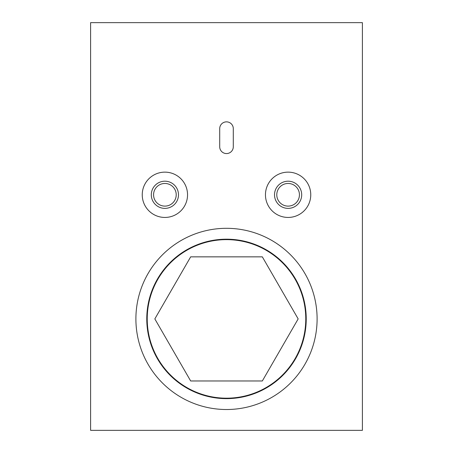 <?xml version="1.0" encoding="UTF-8"?>
<svg xmlns="http://www.w3.org/2000/svg" width="453" height="453" viewBox="0 0 453 453"><rect width="100%" height="100%" fill="white"/><g stroke="black" fill="none" stroke-linecap="round" stroke-linejoin="round"><path stroke-width="0.68" d="M155.203 204.32A13.59 13.59 0 0 1 155.362 185.101A13.59 13.59 0 0 1 174.581 185.26A13.59 13.59 0 0 1 174.422 204.479A13.59 13.59 0 0 1 155.203 204.32M172.967 186.851A11.325 11.325 0 0 0 156.953 186.715A11.325 11.325 0 0 0 156.817 202.729A11.325 11.325 0 0 0 172.831 202.865A11.325 11.325 0 0 0 172.967 186.851M148.743 210.673A22.65 22.65 0 0 0 180.775 210.939A22.65 22.65 0 0 0 181.041 178.907A22.65 22.65 0 0 0 149.009 178.641A22.65 22.65 0 0 0 148.743 210.673M278.244 204.139A13.59 13.59 0 0 1 278.759 184.926A13.59 13.59 0 0 1 297.972 185.441A13.59 13.59 0 0 1 297.457 204.654A13.59 13.59 0 0 1 278.244 204.139M296.33 186.998A11.325 11.325 0 0 0 280.316 186.568A11.325 11.325 0 0 0 279.886 202.582A11.325 11.325 0 0 0 295.9 203.012A11.325 11.325 0 0 0 296.33 186.998M271.664 210.368A22.65 22.65 0 0 0 303.686 211.234A22.65 22.65 0 0 0 304.552 179.212A22.65 22.65 0 0 0 272.53 178.346A22.65 22.65 0 0 0 271.664 210.368M265.458 194.79A22.65 22.65 0 0 1 288.108 172.14A22.65 22.65 0 0 1 310.758 194.79A22.65 22.65 0 0 1 288.108 217.44A22.65 22.65 0 0 1 265.458 194.79M187.542 194.79A22.65 22.65 0 0 0 164.892 172.14A22.65 22.65 0 0 0 142.242 194.79A22.65 22.65 0 0 0 164.892 217.44A22.65 22.65 0 0 0 187.542 194.79M362.4 22.65L362.4 430.35L90.6 430.35L90.6 22.65L362.4 22.65M233.295 146.772L233.295 128.652A6.795 6.795 0 0 0 226.5 121.857A6.795 6.795 0 0 0 219.705 128.652L219.705 146.772A6.795 6.795 0 0 0 226.5 153.567A6.795 6.795 0 0 0 233.295 146.772M169.162 389.059A90.6 90.6 0 0 1 156.353 376.25M139.994 291.987A90.6 90.6 0 0 1 199.575 232.406M253.425 232.406A90.6 90.6 0 0 1 281.398 246.84M290.566 254.846A90.6 90.6 0 0 0 162.434 254.846A90.6 90.6 0 0 0 162.434 382.978A90.6 90.6 0 0 0 290.566 382.978A90.6 90.6 0 0 0 290.566 254.846M170.124 375.288A79.728 79.728 0 0 0 282.876 375.288A79.728 79.728 0 0 0 282.876 262.536A79.728 79.728 0 0 0 170.124 262.536A79.728 79.728 0 0 0 170.124 375.288M148.85 336.987A79.728 79.728 0 0 0 164.082 368.515M147.225 318.912A79.275 79.275 0 0 0 226.5 398.187A79.275 79.275 0 0 0 305.775 318.912A79.275 79.275 0 0 0 226.5 239.637A79.275 79.275 0 0 0 147.225 318.912M242.355 397.049L242.355 396.585M210.645 397.049L210.645 396.585M304.173 334.767L304.637 334.767M304.173 303.057L304.637 303.057M148.827 303.057L148.363 303.057M148.827 334.767L148.363 334.767M210.645 241.239L210.645 240.775M242.355 241.239L242.355 240.775M262.332 256.851L190.668 256.851L154.835 318.912L190.668 380.973L262.332 380.973L298.165 318.912L262.332 256.851"/></g></svg>
